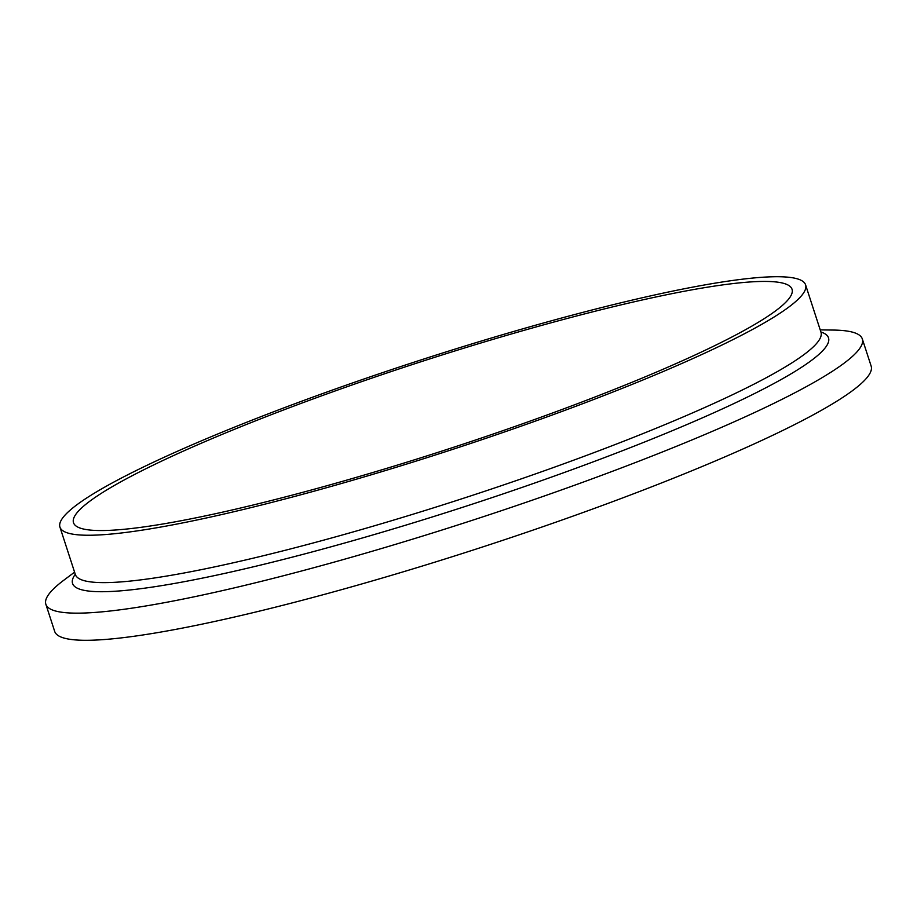 <?xml version="1.0" encoding="UTF-8"?>
<svg xmlns="http://www.w3.org/2000/svg" width="917" height="917" viewBox="0 0 917 917"><rect width="100%" height="100%" fill="white"/><g stroke="black" fill="none" stroke-linecap="round" stroke-linejoin="round"><path stroke-width="1.38" d="M153.024 465.24A377.758 45.724 -18 0 0 73.509 522.724A377.758 45.724 -18 0 0 319.689 487.729A377.758 45.724 -18 0 0 712.52 346.729A377.758 45.724 -18 0 0 792.036 289.256A377.758 45.724 -18 0 0 545.856 324.24A377.758 45.724 -18 0 0 153.024 465.24M723.077 344.494A392.006 47.443 -18 0 0 805.584 284.855A392.006 47.443 -18 0 0 550.12 321.156A392.006 47.443 -18 0 0 142.467 467.475A392.006 47.443 -18 0 0 59.949 527.126A392.006 47.443 -18 0 0 315.425 490.813A392.006 47.443 -18 0 0 723.077 344.494M74.586 572.151L64.064 580.025A429.248 51.948 -18 0 0 45.85 604.246A429.248 51.948 -18 0 0 325.592 564.494A429.248 51.948 -18 0 0 771.976 404.271A429.248 51.948 -18 0 0 862.324 338.958A429.248 51.948 -18 0 0 833.37 330.063L820.222 329.879M45.85 604.246L54.676 631.389A429.248 51.948 -18 0 0 334.418 591.637A429.248 51.948 -18 0 0 780.803 431.414A429.248 51.948 -18 0 0 871.15 366.101L862.324 338.958M75.446 575.257L75.343 574.5A392.006 47.443 -18 0 0 330.819 538.187A392.006 47.443 -18 0 0 738.472 391.868A392.006 47.443 -18 0 0 820.979 332.229L805.584 284.855M75.274 574.271A397.416 48.097 -18 0 0 302.335 554.533A397.416 48.097 -18 0 0 744.856 398.322A397.416 48.097 -18 0 0 820.91 332M821.345 332.905L820.979 332.229M75.343 574.5L59.949 527.126"/></g></svg>
